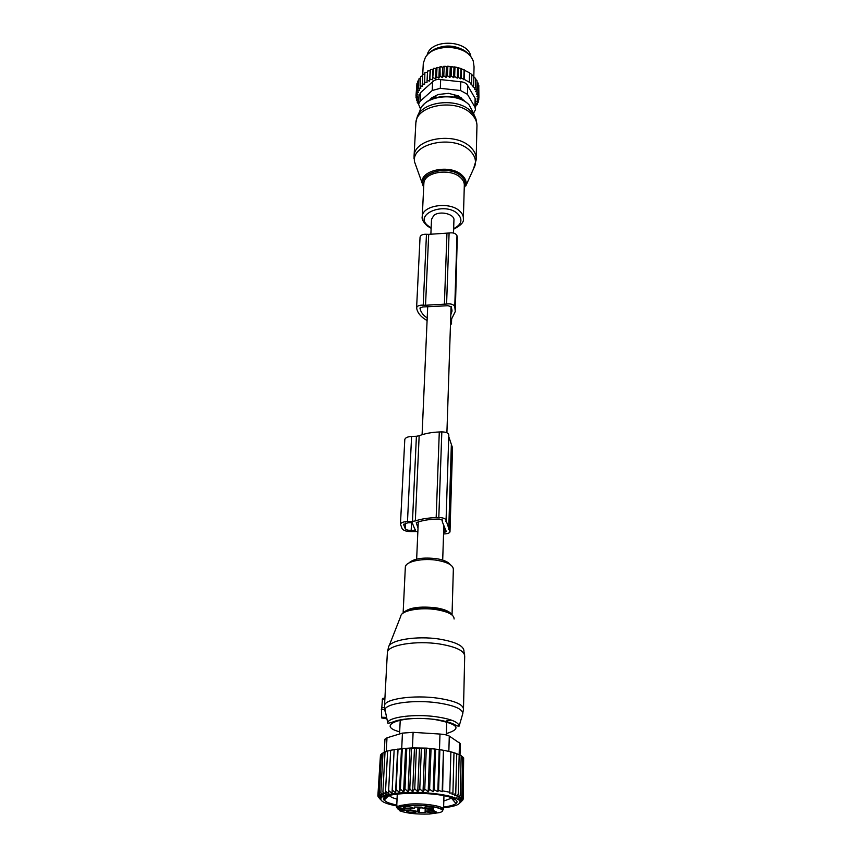 <?xml version="1.0" encoding="UTF-8"?>
<svg xmlns="http://www.w3.org/2000/svg" width="857" height="857" viewBox="0 0 857 857"><rect width="100%" height="100%" fill="white"/><g stroke="black" fill="none" stroke-linecap="round" stroke-linejoin="round"><path stroke-width="1.29" d="M453.503 233.029L453.921 220.431C455.163 214.1 439.748 210.286 433.738 215.482L431.51 219.563M381.89 717.995L381.622 717.213L386.336 717.438M384.557 707.421L381.558 707.968L381.622 717.213M384.932 698.016L382.501 698.455L381.772 707.925M462.501 714.567L463.476 709.392C463.476 704.55 454.949 700.822 437.873 698.187C413.877 694.738 385.039 698.819 384.525 705.418L384.964 709.532C386.271 703.243 414.306 699.516 437.509 702.826C453.899 705.3 462.341 708.846 462.834 713.442L459.116 726.136C458.613 722.065 450.857 718.916 435.849 716.709C414.606 713.763 388.949 717.009 387.696 722.58L384.964 709.532L384.868 711.021L384.611 709.553L381.29 709.392M434.317 733.688L438.345 733.946M401.215 808.719L404.054 810.476L399.694 810.765C406.561 813.325 416.47 814.407 429.4 814.021L439.448 812.607C450.686 809.672 429.218 804.273 410.46 805.516L400.39 807.005L397.841 808.579L396.641 807.583L397.284 794M399.694 810.765L398.151 808.579M398.173 808.119L398.216 807.326M418.441 807.905L419.448 808.001L419.266 812.522L418.259 812.436L417.948 807.262M422.372 807.808L419.448 808.001M402.019 808.815L409.196 808.987C412.421 808.965 414.231 808.644 414.638 808.012L414.07 807.101L414.959 807.037L421.89 807.176L422.362 807.797C423.347 808.579 425.811 809.029 429.753 809.126L433.535 809.297L432.796 809.736L433.996 810.443M417.959 807.283L417.788 811.825C416.802 811.065 414.36 810.626 410.439 810.518L404.054 810.476M419.266 812.522L425.95 812.511L425.415 811.633C425.822 811.011 427.643 810.69 430.889 810.668L433.996 810.69M417.788 811.825L418.259 812.436M433.117 807.615L433.481 808.162C431.071 808.997 428.082 808.965 424.494 808.076L424.065 807.733C424.697 806.93 427.043 806.726 431.125 807.123L433.117 807.615M433.771 812.811C430.193 812.875 427.986 812.543 427.15 811.815L429.871 811.043C434.028 811.011 436.224 811.408 436.449 812.232L433.771 812.811M407.246 812.008L406.796 811.654C408.543 810.658 411.51 810.636 415.677 811.558L416.063 812.093C414.917 812.715 412.646 812.832 409.239 812.479L407.246 812.008M406.1 806.791C410.353 806.758 412.592 807.176 412.828 808.033L410.192 808.612C406.55 808.665 404.29 808.322 403.422 807.573L406.1 806.791M378.751 797.481L380.669 799.752L378.076 795.874M396.116 789.468L399.448 792.457L400.412 789.104L403.626 792.157L404.986 788.847L408.05 791.975L409.796 788.708L412.646 791.911L414.745 788.686L417.755 791.922L419.791 788.794L423.026 791.868L424.772 789.018L426.272 748.365L409.946 748.065L394.156 749.564L392.174 789.95L395.57 792.854L396.116 789.468L398.044 749.007M378.033 796.614L380.272 798.82L377.883 795.617L380.412 797.899L378.301 794.643L381.076 797.01L379.287 793.711L382.276 796.153L380.84 792.811L384 795.35L382.918 791.975L386.218 794.61L385.532 791.215L388.907 793.936L388.628 790.54L392.035 793.346L392.174 789.95M397.959 806.212C383.861 803.577 378.483 800.556 381.815 797.149C388.799 793.228 403.465 791.782 425.811 792.821C444.804 794.3 456.138 796.978 459.823 800.845C461.312 804.048 455.913 806.362 443.605 807.797M462.352 800.459L460.209 802.677L463.048 799.731L460.595 801.766L463.187 798.745L460.455 800.834L462.759 797.738L459.727 799.785L461.762 796.731L458.495 798.531L460.23 795.735L456.792 797.181L458.206 794.782L454.649 795.799L455.742 793.861L452.164 794.396L452.925 793.025L449.336 793.068L449.775 792.243L442.63 790.882L442.18 791.707L438.591 790.293L437.831 791.686L434.263 789.79L433.16 791.739L429.614 789.351L428.189 791.804L424.772 789.018M380.412 755.82L377.883 795.617M381.408 754.556L380.465 754.878L378.301 794.643M382.94 753.378L381.44 753.828L379.287 793.711M385.007 752.307L382.972 752.821L380.84 792.811M387.589 751.321L385.029 751.878L382.918 791.975M390.653 750.453L387.61 751.011L385.532 791.215M394.156 749.693L390.663 750.239L388.628 790.54M428.189 791.804L429.732 748.536L426.272 748.365M439.984 734.053L439.491 749.596L426.84 748.129L412.453 747.915L413.106 732.349L439.984 734.053C444.355 734.363 447.45 735.038 449.282 736.077L460.305 743.576L460.016 755.242M402.308 748.568L412.453 747.915M423.026 791.868L424.665 748.182M419.791 788.794L421.365 748.14M417.755 791.922L419.491 747.99M414.745 788.686L416.406 748.043M412.646 791.911L414.467 747.957M409.796 788.708L411.521 748.086M408.05 791.975L409.946 748.065M404.986 788.847L406.786 748.257M403.626 792.157L405.597 748.29M400.412 789.104L402.276 748.568M399.448 792.457L401.483 748.643M395.57 792.854L397.659 749.114M381.076 797.01L381.119 796.292M385.222 799.056L385.318 797.139M383.957 799.87L384.043 798.338M387.685 796.656L387.718 796.024M386.7 797.621L386.753 796.399M443.626 807.037C449.871 806.223 453.996 805.066 456.02 803.545C457.874 802.034 457.177 800.449 453.921 798.81C439.223 790.615 376.416 791.954 384.107 800.149L387.61 802.559L396.78 805.237M437.831 791.686L439.17 749.596L435.613 749.168L434.263 789.79M439.17 749.596L439.877 749.714L438.591 790.293M442.18 791.707L443.444 750.271L439.877 749.714M443.444 750.271L442.63 790.882M449.775 792.243L450.889 751.825L443.851 750.346M450.889 751.857L453.985 752.682L452.925 793.025M453.985 752.767L456.76 753.614L455.742 793.861M456.76 753.785L459.181 754.621L458.206 794.782M459.181 754.921L461.173 755.681L460.23 795.735M461.162 756.153L462.673 756.785L461.762 796.731M462.662 757.459L463.658 757.909L462.759 797.738M463.637 758.82L463.187 798.745M439.491 749.596L442.469 750.111M429.732 748.536L431.039 748.707L429.614 789.351M433.16 791.739L434.606 749.007L431.039 748.707M434.606 749.007L435.613 749.168M384.932 739.398L386.989 737.813L402.436 733.11L413.106 732.349M453.771 800.899L453.824 798.756M460.209 802.677L460.263 800.395M463.059 798.885L463.048 799.731M460.455 800.834L460.466 800.192M389.11 795.575L392.003 797.535L397.059 799.217M443.797 801.016L452.014 797.996M443.562 533.932L444.601 533.911C447.783 533.75 449.571 533.054 449.989 531.822L446.058 520.403C445.726 518.635 443.305 517.692 438.805 517.564L441.826 431.885C446.165 432.003 448.5 433.031 448.811 434.992L446.068 520.178M449.422 530.665L452.003 446.347L448.757 436.577M452.003 446.347L452.55 447.633L450 531.608M404.772 439.823L404.793 439.502C405.329 437.713 407.6 436.695 411.596 436.427L416.406 436.267L412.474 521.377L407.482 521.506L411.596 436.427M412.474 521.377L415.324 520.927L419.159 435.742L416.406 436.267M419.159 435.742C424.815 433.535 431.532 432.282 439.287 431.971L441.826 431.885M407.482 521.506C403.347 521.72 401.001 522.641 400.455 524.248L402.104 528.651C403.433 530.59 406.625 531.597 411.66 531.672L417.852 531.586M415.324 520.927C421.183 518.967 428.125 517.864 436.17 517.628L439.287 431.971M438.805 517.564L436.17 517.628M415.281 530.376L412.153 522.641L407.996 522.749L403.593 524.463L405.19 528.576C406.014 529.797 408.007 530.419 411.167 530.472L415.281 530.376L415.334 529.208M443.605 532.529L446.358 531.651L442.266 521.709L442.351 520.21L439.33 519.031L436.695 519.096C428.586 519.342 421.762 520.531 416.245 522.674L418.002 528.094M454.167 94.624L454.917 97.366M435.956 95.63L435.859 97.666M464.258 101.083L463.819 100.14M461.109 97.666L461.055 99.423M460.862 99.337L460.648 98.33L456.802 96.241L454.114 96.402M435.645 97.73L433.192 97.934L430.321 99.776M461.998 49.342C453.674 45.292 445.201 44.971 436.588 48.367M470.911 56.873C468.929 39.743 430.407 38.265 427.129 55.191M418.57 103.611L417.284 102.733L418.645 101.876L416.448 100.323L418.012 99.401L416.02 97.869L417.809 97.077L416.009 95.406L417.991 94.763L416.406 92.952L418.57 92.47L417.23 90.542L417.734 81.19L418.88 80.204M420.498 77.901L418.955 78.855L418.452 88.228L419.534 90.253L417.23 90.542M422.49 75.77L420.562 76.648L420.069 86.021L420.883 88.121L418.452 88.228M424.826 73.852L422.555 74.58L422.587 86.118L420.069 86.021M427.482 72.149L424.879 72.684L424.633 84.265L422.062 83.965M430.128 70.67L429.625 81.126L430.46 69.546L430.128 70.67L427.536 71.002L426.99 82.593L424.408 82.09M432.999 69.417L432.517 79.872L433.642 68.335L432.999 69.417L430.46 69.546M436.084 68.41L435.613 78.865L436.588 76.819L437.006 67.392L436.084 68.41L433.642 68.335M457.595 67.799L457.252 78.137L458.034 77.205L458.356 67.767L447.193 66.246L446.422 66.942L445.212 66.278L442.694 67.178L440.005 66.792L439.33 67.66L437.006 67.392M473.857 76.873L475.624 78.523L475.399 87.917L472.828 86.75L473.621 85.829L473.857 76.423L471.832 74.752M475.614 105.411L477.253 104.683L475.978 103.558L478.206 102.337L476.685 101.308L478.763 99.905L477.017 99.005L478.902 97.441L476.942 96.67L478.624 94.966L476.449 94.152L477.927 92.513L475.592 91.581L476.846 90.156L477.07 80.772L475.603 79.294M475.571 107.05L475.946 105.261M475.399 87.917L474.371 89.096L476.846 90.156M473.814 112.728L475.517 109.621L474.917 107.114L467.44 94.313L467.686 85.604L475.132 98.448L475.528 109.096M417.284 102.733L417.38 100.987M416.448 100.323L416.556 98.287M416.02 97.869L416.148 95.534M416.009 95.406L416.802 85.721M416.406 92.952L416.92 83.6L417.638 82.861M429.625 81.126L427.075 80.408M432.517 79.872L430.01 78.962M435.613 78.865L433.203 77.751M436.588 76.819L438.88 78.126L439.33 67.66M438.88 78.126L440.134 76.166L440.005 66.792M441.537 66.578L440.53 66.739M440.134 76.166L442.266 77.644L442.694 67.178M442.266 77.644L443.776 75.802L444.162 66.364L443.508 66.375M445.212 66.278L444.162 66.364M443.776 75.802L446.004 77.409L446.422 66.942M446.004 77.409L447.472 75.727L447.836 66.3L447.193 66.246M449.047 66.289L447.836 66.3M447.472 75.727L449.861 77.409L450.257 66.964M449.861 77.409L451.114 75.952L451.457 66.514L450.868 66.418M452.903 66.653L451.457 66.514M451.114 75.952L453.632 77.655L453.996 67.253M453.632 77.655L454.649 76.444L454.981 67.017L454.414 66.878M456.824 67.371L454.981 67.017M457.252 78.137L454.649 76.444M473.621 85.829L471.039 84.575L471.586 83.932L469.315 82.208L464.13 79.337L461.184 78.169L460.637 78.823L460.97 68.571L458.356 67.767M460.97 68.571L469.572 72.791L469.315 82.208M469.572 72.899L471.832 74.516L471.586 83.932M477.927 92.513L478.152 83.14L477.038 81.876M478.624 94.966L478.838 85.604L478.11 84.704M478.902 97.441L478.795 87.66M478.763 99.905L478.817 97.516M478.206 102.337L478.26 100.248M477.253 104.683L477.295 102.84M422.726 74.473L423.304 63.204L425.308 57.58C432.817 43.611 464.644 44.264 472.068 58.565L473.235 60.943L474.06 66.76L473.814 76.391M423.304 63.204L423.219 64.8M460.637 78.823L458.034 77.205M467.686 85.604C466.358 83.268 464.055 82.004 460.777 81.79L440.669 79.594C437.37 79.09 434.681 79.819 432.603 81.779L420.637 92.567L418.977 95.898M467.44 94.313L460.498 90.51L440.305 88.325L432.207 90.499L420.187 101.233L418.537 104.179L420.551 109.075M461.184 78.169L461.484 68.742M463.798 79.722L464.108 69.813M464.13 79.337L464.408 69.91M469.454 55.212C461.687 44.189 437.295 43.257 428.704 53.648M429.603 100.151L431.607 97.848L438.152 94.506L448.511 93.349L458.474 95.92L465.79 102.069M449.089 233.008C453.182 232.408 455.806 233.318 456.985 235.739L454.767 306.645C453.546 304.353 450.814 303.474 446.593 304.031L425.533 305.253L428.704 234.357L449.089 233.008L446.593 304.031M428.704 234.357L426.465 234.282L423.208 305.167L425.533 305.253M423.208 305.167C419.48 304.974 417.273 305.842 416.598 307.792L417.027 309.773C418.227 313.683 421.301 317.101 426.24 320.036L427.086 320.722M450.45 325.306L451.564 323.485L450.943 319.586M454.767 306.645L455.292 311.498L450.921 320.336M450.803 314.894L451.939 311.37L451.414 306.806L448.007 305.724L422.726 306.956L419.951 308.049L420.337 309.623C421.269 312.73 423.562 315.515 427.204 318.001M426.465 234.282C422.855 234.09 420.723 235.022 420.059 237.068L420.037 237.368M455.346 309.816L457.284 237.1L455.078 307.942M456.985 235.739L457.284 237.1M382.243 699.269L384.868 699.119M387.332 653.377L387.385 652.338C387.932 644.967 416.202 640.286 439.662 644.003C456.374 646.853 464.719 650.966 464.698 656.355L463.498 708.45M384.525 705.418L387.385 652.338L388.425 647.635C388.392 640.233 416.298 635.401 439.545 639.118C456.192 641.989 464.333 646.146 463.948 651.566L464.644 654.887M451.232 720.062L446.326 720.951M399.673 731.803C374.916 725.386 402.651 714.995 434.788 719.516C458.409 723.983 462.277 728.675 446.368 733.592M454.081 619.022C454.253 614.919 448.49 611.812 436.802 609.702C420.541 606.97 400.947 610.602 400.776 616.194L389.121 645.867M403.036 613.162C409.507 608.545 420.648 607.152 436.47 608.995C444.387 610.323 449.593 612.337 452.121 615.047M403.422 612.809C408.489 607.667 419.394 606.006 436.117 607.827C444.837 609.316 450.054 611.598 451.757 614.662M405.318 567.645L405.35 566.873C405.757 561.367 423.294 557.789 437.777 560.414C448.168 562.428 453.353 565.449 453.342 569.487L452.035 614.951M396.641 807.583L399.405 805.623L410 804.048C425.243 803.063 445.137 806.426 443.54 809.629C444.012 810.561 443.133 808.419 431.242 806.362C418.377 804.862 407.953 805.023 399.951 806.833L396.673 807.423L397.305 794M400.337 808.644L400.305 809.329L398.119 809.308M400.433 810.776L400.305 809.329L401.183 809.319M398.666 808.579L402.769 808.933M404.729 808.954L404.665 810.476M397.841 808.579L398.591 808.579M410.439 810.518L410.503 808.965M425.211 808.772L425.072 812.565M430.942 809.137L430.889 810.668M414.563 807.744L414.595 807.005M401.719 748.622L402.436 733.11M386.989 737.813L386.271 751.61M459.17 754.61L459.47 742.376M449.282 736.077L448.854 751.353M445.951 521.645L445.983 520.67M451.328 445.297L448.725 529.712M444.108 532.518L444.28 527.451M411.531 522.652L411.167 530.472M405.19 528.576L405.468 523.102M403.69 524.184L403.658 524.923M476.192 158.149L476.921 126.954C477.285 122.24 475.421 117.87 471.307 113.842C456.438 98.116 416.523 104.79 415.859 122.787L415.763 124.597M473.535 168.797L476.149 159.948C476.524 155.321 474.617 151.025 470.439 147.072C455.313 131.592 414.724 138.106 414.081 155.77L414.06 158.727M474.071 114.281L469.036 104.779C456.62 91.613 423.572 95.63 419.973 110.574L417.97 115.374M476.846 123.869L476.513 121.758C476.106 118.009 474.275 114.549 471.007 111.378C457.349 96.948 420.894 101.362 416.995 117.688L415.859 122.787L414.081 155.77L414.52 161.78L416.802 168.143M474.885 165.83C476.46 160.42 474.767 155.331 469.807 150.575C453.814 134.27 411.081 143.258 414.52 161.78L422.137 183.055C419.834 169.986 450.45 163.805 462.019 175.203C465.63 178.545 466.883 182.123 465.78 185.948L474.885 165.83M423.669 187.426L422.137 183.055L423.679 187.308M464.226 188.144C466.294 183.966 465.308 179.991 461.291 176.21C448.768 163.944 416.448 173.114 423.712 186.58M463.38 217.871L464.301 185.83C464.548 182.852 463.283 180.099 460.498 177.57C450.557 167.843 424.269 171.946 423.883 183.152L423.829 184.276M426.4 224.759L429.121 226.591M453.632 229.194C460.83 225.498 464.065 222.092 463.348 218.985C463.605 216.071 462.309 213.372 459.481 210.886C449.368 201.341 422.662 205.326 422.276 216.296L422.651 219.735M453.653 228.669C461.794 224.48 463.091 219.456 457.52 213.575C444.119 201.384 413.128 214.711 428.157 225.862L431.157 227.801M460.68 97.28L460.166 99.048M456.824 95.427L456.867 97.88M433.235 97.012L433.214 98.523M474.917 107.114L475.132 98.448M420.637 92.567L420.187 101.233M432.207 90.499L432.603 81.779M440.669 79.594L440.305 88.325M460.498 90.51L460.777 81.79M446.958 233.318L444.387 304.321M451.65 318.611L451.51 322.714M420.337 309.623L420.444 307.363M451.082 306.292L446.904 432.764M443.819 526.134L442.694 560.103M431.542 218.964L430.867 234.24M427.686 306.977L422.094 434.703M418.28 521.934L416.652 559.107M381.729 717.962L386.753 718.809M387.696 722.58C387.053 723.79 390.053 723.126 396.695 720.619C407.129 718.166 419.876 717.759 434.938 719.398C452.1 721.926 455.346 725.129 456.77 725.879L459.116 726.136M403.122 613.076L405.35 566.873L406.111 565.224M408.832 563.028C413.727 558.539 423.079 557.114 436.909 558.732M437.563 558.839C444.151 560.124 448.361 562.042 450.182 564.602M399.566 733.988L400.23 720.084M446.326 734.963L446.701 722.376M443.562 809.222L443.958 795.789M403.508 810.422L399.373 810.701M405.822 716.741L405.843 716.206M425.522 808.815L425.415 811.633M432.817 809.147L432.796 809.736M414.638 807.905L414.681 807.015M381.815 797.149L379.812 794.696M459.823 800.845L462.405 798.221M384.236 752.5L384.943 739.152M388.65 795.714L384.107 800.149M451.618 798.36L456.02 803.545M400.455 524.248L404.793 439.502M442.18 520.81L442.212 519.813M422.79 105.582C431.489 94.024 457.531 93.338 468.436 104.19M423.808 184.609L422.276 216.296C421.515 218.921 423.197 222.156 427.3 226.012L431.135 228.316M430.332 98.93L430.289 99.798M419.009 95.363L418.537 104.179M420.059 237.068L416.598 307.792M451.993 309.848L451.939 311.37"/></g></svg>
